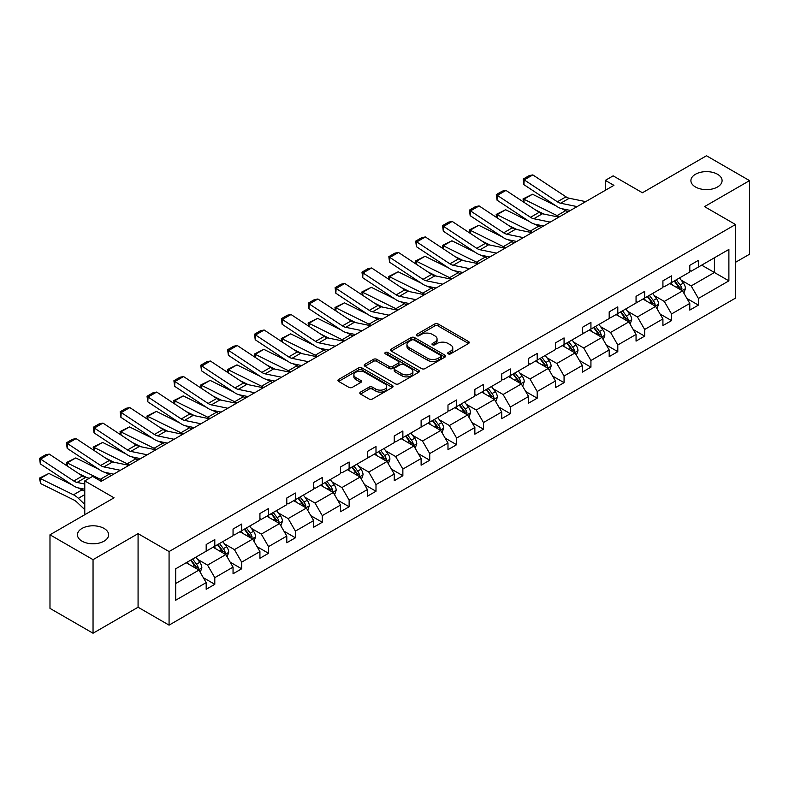 <?xml version="1.0" encoding="UTF-8"?>
<svg xmlns="http://www.w3.org/2000/svg" width="789" height="789" viewBox="0 0 789 789"><rect width="100%" height="100%" fill="white"/><g stroke="black" fill="none" stroke-linecap="round" stroke-linejoin="round"><path stroke-width="1.18" d="M104.059 528.433A15.593 8.995 0 0 0 87.076 526.48A15.593 8.995 0 0 0 77.45 534.794A15.593 8.995 0 0 0 82.017 541.165A15.593 8.995 0 0 0 99 543.108A15.593 8.995 0 0 0 108.626 534.794A15.593 8.995 0 0 0 104.059 528.433M717.517 174.261A15.593 8.995 0 0 0 700.533 172.308A15.593 8.995 0 0 0 690.908 180.622A15.593 8.995 0 0 0 695.474 186.983A15.593 8.995 0 0 0 712.457 188.936A15.593 8.995 0 0 0 722.083 180.622A15.593 8.995 0 0 0 717.517 174.261M448.211 353.857A1.677 0.967 0 0 0 450.578 353.857L468.538 343.491A2.387 1.381 0 0 0 469.238 342.515A2.387 1.381 0 0 0 468.538 341.538L438.112 323.973A2.387 1.381 0 0 0 434.729 323.973L416.77 334.339A1.677 0.967 0 0 0 416.276 335.029A1.677 0.967 0 0 0 416.77 335.71A1.677 0.967 0 0 0 419.137 335.71L421.454 334.368A7.653 4.418 0 0 1 432.273 334.368L434.808 335.828A7.653 4.418 0 0 1 437.057 338.954A7.653 4.418 0 0 1 434.808 342.071L432.49 343.422A1.677 0.967 0 0 0 431.997 344.103A1.677 0.967 0 0 0 432.49 344.783A1.677 0.967 0 0 0 434.857 344.783L437.175 343.442A7.653 4.418 0 0 1 447.994 343.442L450.529 344.901A7.653 4.418 0 0 1 452.778 348.028A7.653 4.418 0 0 1 450.529 351.154L448.211 352.496A1.677 0.967 0 0 0 447.718 353.176A1.677 0.967 0 0 0 448.211 353.857L448.211 352.496M735.516 262.303L749.55 254.206L749.55 180.622L706.49 155.768L642.424 192.753L613.152 175.848L605.311 180.375L605.311 190.317M93.043 633.232L138.075 607.234L138.075 533.65L93.043 559.657L93.043 633.232L49.983 608.378L49.983 534.794L114.05 497.81L84.768 480.905L84.768 514.714M93.043 559.657L49.983 534.794M360.514 392.094A2.387 1.381 0 0 0 359.814 393.07A2.387 1.381 0 0 0 360.514 394.046L369.055 398.978A2.387 1.381 0 0 0 372.438 398.978L392.38 387.458A2.387 1.381 0 0 0 393.08 386.482A2.387 1.381 0 0 0 392.38 385.505L361.954 367.94A2.387 1.381 0 0 0 358.571 367.94L338.629 379.46A2.387 1.381 0 0 0 337.929 380.436A2.387 1.381 0 0 0 338.629 381.412L348.935 387.36A2.387 1.381 0 0 0 352.318 387.36L360.849 382.428A2.387 1.381 0 0 0 361.549 381.462A2.387 1.381 0 0 0 360.849 380.485L355.74 377.527A6.391 3.689 0 0 1 353.866 374.913A6.391 3.689 0 0 1 357.812 371.511A6.391 3.689 0 0 1 364.784 372.309L384.815 383.868A6.391 3.689 0 0 1 386.689 386.482A6.391 3.689 0 0 1 382.744 389.894A6.391 3.689 0 0 1 375.771 389.095L372.438 387.162A2.387 1.381 0 0 0 369.055 387.162L360.514 392.094L360.514 394.046L369.055 389.155L369.055 387.162M84.768 480.905L92.609 476.378L101.219 481.349L613.921 185.346L605.311 180.375M138.075 533.65L169.073 551.55L735.516 224.52L735.516 298.104L169.073 625.135L169.073 551.55M749.55 180.622L704.518 206.619L735.516 224.52M421.622 368.621A2.387 1.381 0 0 0 425.005 368.621L444.957 357.101A2.387 1.381 0 0 0 445.657 356.135A2.387 1.381 0 0 0 444.957 355.158L414.531 337.584A2.387 1.381 0 0 0 411.148 337.584L391.196 349.103A2.387 1.381 0 0 0 390.496 350.079A2.387 1.381 0 0 0 391.196 351.056L421.622 368.621M386.038 354.222A1.677 0.967 0 0 1 387.734 354.458L387.734 352.466L418.673 370.327A2.387 1.381 0 0 1 419.373 371.303A2.387 1.381 0 0 1 418.673 372.28L398.721 383.799A2.387 1.381 0 0 1 395.338 383.799L364.912 366.234L364.912 364.281A2.387 1.381 0 0 0 364.212 365.258A2.387 1.381 0 0 0 364.912 366.234M364.912 364.281L373.444 359.35A2.387 1.381 0 0 1 376.826 359.35L389.174 366.471A2.387 1.381 0 0 0 392.547 366.471L398.218 363.206A2.387 1.381 0 0 0 398.918 362.23A2.387 1.381 0 0 0 398.218 361.254L385.367 353.837A1.677 0.967 0 0 1 384.874 353.156A1.677 0.967 0 0 1 385.91 352.259A1.677 0.967 0 0 1 387.734 352.466M175.7 568.8L206.185 551.205L206.185 544.538L214.795 539.568L214.795 546.235L233.051 535.692L233.051 529.034L241.671 524.064L241.671 530.721L259.926 520.178L259.926 513.521L268.536 508.55L268.536 515.207L286.792 504.674L286.792 498.007L295.402 493.036L295.402 499.703L313.657 489.16L313.657 482.493L322.267 477.523L322.267 484.19L340.523 473.647L340.523 466.989L349.132 462.019L349.132 468.676L367.388 458.133L367.388 451.476L375.998 446.505L375.998 453.162L394.253 442.629L394.253 435.962L402.863 430.991L402.863 437.648L421.119 427.115L421.119 420.448L429.729 415.478L429.729 422.145L447.984 411.602L447.984 404.944L456.604 399.964L456.604 406.631L474.86 396.088L474.86 389.431L483.47 384.46L483.47 391.117L501.725 380.584L501.725 373.917L510.335 368.946L510.335 375.603L528.591 365.07L528.591 358.403L537.201 353.433L537.201 360.1L555.456 349.557L555.456 342.899L564.066 337.919L564.066 344.586L582.321 334.043L582.321 327.386L590.931 322.415L590.931 329.072L609.187 318.529L609.187 311.872L617.797 306.901L617.797 313.558L636.052 303.025L636.052 296.358L644.662 291.388L644.662 298.055L662.918 287.512L662.918 280.845L671.538 275.874L671.538 282.541L689.793 271.998L689.793 265.341L698.403 260.37L698.403 267.027L728.888 249.432L728.888 280.854L698.403 298.449L698.403 305.116L689.793 310.087L689.793 303.42L671.538 313.963L671.538 320.62L662.918 325.591L662.918 318.934L644.662 329.477L644.662 336.134L636.052 341.104L636.052 334.447L617.797 344.98L617.797 351.647L609.187 356.618L609.187 349.951L590.931 360.494L590.931 367.161L582.321 372.132L582.321 365.465L564.066 376.008L564.066 382.665L555.456 387.636L555.456 380.979L537.201 391.522L537.201 398.179L528.591 403.149L528.591 396.492L510.335 407.025L510.335 413.692L501.725 418.663L501.725 411.996L483.47 422.539L483.47 429.206L474.86 434.177L474.86 427.51L456.604 438.053L456.604 444.71L447.984 449.681L447.984 443.023L429.729 453.567L429.729 460.224L421.119 465.194L421.119 458.537L402.863 469.07L402.863 475.737L394.253 480.708L394.253 474.041L375.998 484.584L375.998 491.251L367.388 496.222L367.388 489.555L349.132 500.098L349.132 506.755L340.523 511.726L340.523 505.068L322.267 515.611L322.267 522.269L313.657 527.239L313.657 520.582L295.402 531.115L295.402 537.782L286.792 542.753L286.792 536.086L268.536 546.629L268.536 553.296L259.926 558.267L259.926 551.6L241.671 562.143L241.671 568.8L233.051 573.771L233.051 567.113L214.795 577.656L214.795 584.314L206.185 589.284L206.185 582.627L175.7 600.222L175.7 568.8M213.079 547.231L225.822 554.588L207.566 565.121L197.595 559.371M207.566 565.121L214.795 577.656M225.822 554.588L233.051 567.113M206.185 549.617L207.566 550.406L214.795 546.235M239.945 531.717L252.687 539.074L234.432 549.617L224.461 543.858M234.432 549.617L241.671 562.143M252.687 539.074L259.926 551.6M233.051 534.104L234.432 534.893L241.671 530.721M266.81 516.203L279.553 523.561L261.297 534.104L251.336 528.344M261.297 534.104L268.536 546.629M279.553 523.561L286.792 536.086M259.926 518.59L261.297 519.389L268.536 515.207M293.676 500.69L306.418 508.047L288.163 518.59L278.201 512.84M288.163 518.59L295.402 531.115M306.418 508.047L313.657 520.582M286.792 503.076L288.163 503.875L295.402 499.703M320.541 485.186L333.293 492.543L315.038 503.076L305.067 497.326M315.038 503.076L322.267 515.611M333.293 492.543L340.523 505.068M313.657 487.572L315.038 488.361L322.267 484.19M347.407 469.672L360.159 477.029L341.903 487.572L331.932 481.813M341.903 487.572L349.132 500.098M360.159 477.029L367.388 489.555M340.523 472.059L341.903 472.848L349.132 468.676M374.282 454.158L387.024 461.516L368.769 472.059L358.798 466.299M368.769 472.059L375.998 484.584M387.024 461.516L394.253 474.041M367.388 456.545L368.769 457.344L375.998 453.162M401.147 438.645L413.89 446.002L395.634 456.545L385.663 450.795M395.634 456.545L402.863 469.07M413.89 446.002L421.119 458.537M394.253 441.031L395.634 441.83L402.863 437.648M428.013 423.141L440.755 430.498L422.5 441.031L412.529 435.281M422.5 441.031L429.729 453.567M440.755 430.498L447.984 443.023M421.119 425.527L422.5 426.316L429.729 422.145M454.878 407.627L467.621 414.984L449.365 425.527L439.394 419.768M449.365 425.527L456.604 438.053M467.621 414.984L474.86 427.51M447.984 410.014L449.365 410.803L456.604 406.631M481.744 392.113L494.486 399.471L476.231 410.014L466.269 404.254M476.231 410.014L483.47 422.539M494.486 399.471L501.725 411.996M474.86 394.5L476.231 395.299L483.47 391.117M508.609 376.6L521.351 383.957L503.096 394.5L493.135 388.74M503.096 394.5L510.335 407.025M521.351 383.957L528.591 396.492M501.725 378.986L503.096 379.785L510.335 375.603M535.475 361.096L548.227 368.453L529.971 378.986L520 373.236M529.971 378.986L537.201 391.522M548.227 368.453L555.456 380.979M528.591 363.473L529.971 364.271L537.201 360.1M562.34 345.582L575.092 352.939L556.837 363.473L546.866 357.723M556.837 363.473L564.066 376.008M575.092 352.939L582.321 365.465M555.456 347.969L556.837 348.758L564.066 344.586M589.215 330.068L601.958 337.426L583.702 347.969L573.731 342.209M583.702 347.969L590.931 360.494M601.958 337.426L609.187 349.951M582.321 332.455L583.702 333.254L590.931 329.072M616.081 314.555L628.823 321.912L610.568 332.455L600.597 326.695M610.568 332.455L617.797 344.98M628.823 321.912L636.052 334.447M609.187 316.941L610.568 317.74L617.797 313.558M642.946 299.041L655.689 306.408L637.433 316.941L627.462 311.191M637.433 316.941L644.662 329.477M655.689 306.408L662.918 318.934M636.052 301.428L637.433 302.226L644.662 298.055M669.812 283.537L682.554 290.894L664.299 301.428L654.328 295.678M664.299 301.428L671.538 313.963M682.554 290.894L689.793 303.42M662.918 285.924L664.299 286.713L671.538 282.541M701.668 265.143L714.42 272.501L691.164 285.924L681.203 280.164M691.164 285.924L698.403 298.449M728.888 280.854L714.42 272.501L714.42 257.786L728.888 249.432M138.075 607.234L169.073 625.135M689.793 270.41L691.164 271.209L698.403 267.027M175.7 583.515L198.956 570.092L186.214 562.735M198.956 570.092L206.185 582.627M686.943 298.498L698.403 305.116M660.077 314.012L671.538 320.62M633.212 329.526L644.662 336.134M606.346 345.03L617.797 351.647M579.481 360.543L590.931 367.161M552.616 376.057L564.066 382.665M525.75 391.571L537.201 398.179M498.885 407.075L510.335 413.692M472.009 422.588L483.47 429.206M445.144 438.102L456.604 444.71M418.278 453.616L429.729 460.224M391.413 469.12L402.863 475.737M364.548 484.633L375.998 491.251M337.682 500.147L349.132 506.755M310.817 515.661L322.267 522.269M283.951 531.165L295.402 537.782M257.076 546.678L268.536 553.296M230.21 562.192L241.671 568.8M203.345 577.706L214.795 584.314M448.882 354.093L450.529 353.137A7.653 4.418 0 0 0 452.778 350.02L452.778 348.028M437.057 338.954L437.057 340.937A7.653 4.418 0 0 1 434.808 344.063L433.161 345.02M468.538 341.538L468.538 343.491L438.112 325.956A2.387 1.381 0 0 0 434.729 325.956L417.43 335.946M444.957 355.158L444.957 357.101L414.531 339.576A2.387 1.381 0 0 0 411.148 339.576L391.226 351.075M440.726 356.815A1.677 0.967 0 0 0 441.219 356.135A1.677 0.967 0 0 0 440.726 355.444L414.018 340.029A1.677 0.967 0 0 0 411.651 340.029L409.205 341.44A7.653 4.418 0 0 0 406.956 344.566A7.653 4.418 0 0 0 409.205 347.693L427.46 358.226A7.653 4.418 0 0 0 438.28 358.226L440.726 356.815L440.726 358.798A1.677 0.967 0 0 0 441.219 358.117L441.219 356.135M406.956 344.566L406.956 346.549A7.653 4.418 0 0 0 409.205 349.675L409.205 347.693M440.726 358.798L438.28 360.218A7.653 4.418 0 0 1 427.46 360.218L409.205 349.675M364.942 366.254L373.444 361.342L373.444 359.35M398.918 362.23L398.918 364.222A2.387 1.381 0 0 1 398.218 365.199L392.547 368.463A2.387 1.381 0 0 1 389.174 368.463L376.826 361.342A2.387 1.381 0 0 0 373.444 361.342M387.734 354.458L418.634 372.3M401.976 373.868A6.391 3.689 0 0 0 408.949 374.667A6.391 3.689 0 0 0 412.894 371.254A6.391 3.689 0 0 0 411.02 368.65L403.958 364.577A2.387 1.381 0 0 0 400.575 364.577L394.914 367.842A2.387 1.381 0 0 0 394.214 368.818A2.387 1.381 0 0 0 394.914 369.794L401.976 373.868L401.976 375.86A6.391 3.689 0 0 0 408.949 376.659A6.391 3.689 0 0 0 412.894 373.246L412.894 371.254M394.214 368.818L394.214 370.81A2.387 1.381 0 0 0 394.914 371.787L394.914 369.794M401.976 375.86L394.914 371.787M386.689 386.482L386.689 388.474A6.391 3.689 0 0 1 382.744 391.886A6.391 3.689 0 0 1 375.771 391.078L372.438 389.155A2.387 1.381 0 0 0 369.055 389.155M353.866 374.913L353.866 376.905A6.391 3.689 0 0 0 355.74 379.519L355.74 377.527M360.82 382.448L355.74 379.519M392.35 387.478L361.954 369.933A2.387 1.381 0 0 0 358.571 369.933L338.659 381.422M683.866 293.163L685.444 288.587A6.45 3.728 -120 0 0 683.392 283.093L679.526 277.925M523.492 202.004L523.048 198.907L532.506 194.242L555.89 205.791M561.699 208.661L565.683 210.633A18.265 10.543 60 0 1 567.883 211.925M672.583 285.135L670.906 282.896M532.506 194.242L523.896 199.222L557.073 215.604A18.265 10.543 60 0 1 559.273 216.896M523.048 198.907L523.896 199.222L524.093 202.398M543.877 214.066L535.475 209.913M681.607 290.342L681.962 288.863A6.45 3.728 -120 0 0 680.118 284.977L676.252 279.819M674.634 280.746L678.885 286.427A3.284 1.894 60 0 1 679.487 287.433L681.962 288.863M674.181 281.012L678.047 286.17A6.45 3.728 60 0 1 679.654 289.218M577.104 206.6L560.644 203.227A12.18 7.032 60 0 1 557.379 201.797L524.212 179.872L523.896 184.646L557.073 206.57A18.265 10.543 -120 0 0 561.965 208.72L570.427 210.456M585.714 201.629L569.254 198.256A12.18 7.032 60 0 1 565.999 196.826L532.822 174.902L524.212 179.872L523.176 179.083L529.202 175.602L532.822 174.902M523.896 184.646L523.176 179.083M657 308.667L658.578 304.1A6.45 3.728 -120 0 0 656.517 298.597L652.651 293.439M496.626 217.508L496.182 214.421L505.641 209.756L529.024 221.305M534.834 224.175L538.818 226.137A18.265 10.543 60 0 1 541.017 227.439M645.718 300.648L644.041 298.41M505.641 209.756L497.031 214.726L530.208 231.108A18.265 10.543 60 0 1 532.397 232.41M496.182 214.421L497.031 214.726L497.228 217.912M517.012 229.579L508.609 225.427M654.732 305.856L655.097 304.376A6.45 3.728 -120 0 0 653.253 300.491L649.386 295.333M647.769 296.26L652.02 301.94A3.284 1.894 60 0 1 652.621 302.937L655.097 304.376M647.315 296.526L651.181 301.684A6.45 3.728 60 0 1 652.789 304.732M630.135 324.18L631.713 319.604A6.45 3.728 -120 0 0 629.652 314.111L625.785 308.953M469.761 233.021L469.317 229.934L478.775 225.269L502.159 236.818M507.968 239.678L511.953 241.651A18.265 10.543 60 0 1 514.142 242.953M618.852 316.162L617.176 313.923M478.775 225.269L470.165 230.24L503.343 246.622A18.265 10.543 60 0 1 505.532 247.924M469.317 229.934L470.165 230.24L470.352 233.416M490.147 245.093L481.734 240.941M627.866 321.37L628.231 319.88A6.45 3.728 -120 0 0 626.387 316.004L622.521 310.836M620.904 311.773L625.154 317.454A3.284 1.894 60 0 1 625.756 318.45L628.231 319.88M620.45 312.03L624.316 317.198A6.45 3.728 60 0 1 625.924 320.245M550.239 222.113L533.778 218.74A12.18 7.032 60 0 1 530.514 217.31L497.346 195.386L497.031 200.159L530.208 222.084A18.265 10.543 -120 0 0 535.1 224.234L543.562 225.97M558.849 217.143L542.388 213.76A12.18 7.032 60 0 1 539.124 212.33L505.956 190.415L497.346 195.386L496.311 194.597L502.337 191.116L505.956 190.415M497.031 200.159L496.311 194.597M523.373 237.627L506.913 234.244A12.18 7.032 60 0 1 503.648 232.814L470.471 210.89L470.165 215.673L503.343 237.597A18.265 10.543 -120 0 0 508.234 239.738L516.696 241.473M531.983 232.656L515.523 229.274A12.18 7.032 60 0 1 512.258 227.843L479.091 205.919L470.471 210.89L469.445 210.111L475.471 206.629L479.091 205.919M470.165 215.673L469.445 210.111M603.26 339.694L604.847 335.118A6.45 3.728 -120 0 0 602.786 329.624L598.92 324.466M442.885 248.535L442.451 245.448L451.91 240.783L475.294 252.332M481.093 255.192L485.087 257.165A18.265 10.543 60 0 1 487.277 258.467M591.987 331.676L590.31 329.437M451.91 240.783L443.3 245.754L476.477 262.135A18.265 10.543 60 0 1 478.667 263.437M442.451 245.448L443.3 245.754L443.487 248.929M463.281 260.607L454.868 256.455M601.001 336.873L601.366 335.394A6.45 3.728 -120 0 0 599.512 331.508L595.646 326.35M594.028 327.287L598.289 332.968A3.284 1.894 60 0 1 598.881 333.964L601.366 335.394M593.584 327.543L597.451 332.702A6.45 3.728 60 0 1 599.058 335.749M496.508 253.131L480.047 249.758A12.18 7.032 60 0 1 476.783 248.328L443.605 226.404L443.3 231.187L476.477 253.111A18.265 10.543 -120 0 0 481.369 255.251L489.831 256.987M505.118 248.16L488.657 244.787A12.18 7.032 60 0 1 485.393 243.357L452.215 221.433L443.605 226.404L442.57 225.615L448.606 222.133L452.215 221.433M443.3 231.187L442.57 225.615M576.394 355.208L577.982 350.632A6.45 3.728 -120 0 0 575.921 345.138L572.055 339.97M416.02 264.049L415.586 260.952L425.044 256.297L448.428 267.836M454.227 270.706L458.222 272.678A18.265 10.543 60 0 1 460.411 273.97M565.121 347.18L563.445 344.941M425.044 256.297L416.434 261.267L449.602 277.649A18.265 10.543 60 0 1 451.801 278.951M415.586 260.952L416.434 261.267L416.622 264.443M436.416 276.111L428.003 271.958M574.136 352.387L574.5 350.908A6.45 3.728 -120 0 0 572.646 347.022L568.78 341.864M567.163 342.791L571.423 348.472A3.284 1.894 60 0 1 572.015 349.478L574.5 350.908M566.719 343.057L570.585 348.215A6.45 3.728 60 0 1 572.193 351.263M469.642 268.645L453.182 265.272A12.18 7.032 60 0 1 449.917 263.842L416.74 241.917L416.434 246.701L449.602 268.615A18.265 10.543 -120 0 0 454.503 270.765L462.965 272.501M478.252 263.674L461.792 260.301A12.18 7.032 60 0 1 458.527 258.871L425.35 236.947L416.74 241.917L415.704 241.128L421.74 237.647L425.35 236.947M416.434 246.701L415.704 241.128M549.529 370.712L551.116 366.145A6.45 3.728 -120 0 0 549.055 360.642L545.189 355.484M389.155 279.553L388.721 276.466L398.179 271.801L421.563 283.35M427.362 286.22L431.346 288.182A18.265 10.543 60 0 1 433.546 289.484M538.256 362.693L536.579 360.455M398.179 271.801L389.569 276.771L422.736 293.153A18.265 10.543 60 0 1 424.936 294.455M388.721 276.466L389.569 276.771L389.756 279.957M409.55 291.624L401.137 287.472M547.27 367.901L547.635 366.421A6.45 3.728 -120 0 0 545.781 362.536L541.915 357.378M540.297 358.305L544.558 363.985A3.284 1.894 60 0 1 545.15 364.982L547.635 366.421M539.854 358.571L543.72 363.729A6.45 3.728 60 0 1 545.327 366.777M442.777 284.158L426.316 280.785A12.18 7.032 60 0 1 423.052 279.355L389.874 257.431L389.569 262.204L422.736 284.129A18.265 10.543 -120 0 0 427.638 286.279L436.1 288.015M451.387 279.188L434.926 275.815A12.18 7.032 60 0 1 431.662 274.385L398.484 252.46L389.874 257.431L388.839 256.642L394.865 253.161L398.484 252.46M389.569 262.204L388.839 256.642M522.663 386.225L524.251 381.649A6.45 3.728 -120 0 0 522.19 376.156L518.324 370.998M362.289 295.066L361.845 291.979L371.313 287.314L394.687 298.863M400.496 301.723L404.481 303.696A18.265 10.543 60 0 1 406.68 304.998M511.39 378.207L509.714 375.968M371.313 287.314L362.703 292.285L395.871 308.667A18.265 10.543 60 0 1 398.07 309.969M361.845 291.979L362.703 292.285L362.891 295.461M382.675 307.138L374.272 302.986M520.405 383.415L520.76 381.925A6.45 3.728 -120 0 0 518.915 378.049L515.049 372.881M513.432 373.818L517.692 379.499A3.284 1.894 60 0 1 518.284 380.495L520.76 381.925M512.978 374.075L516.854 379.243A6.45 3.728 60 0 1 518.462 382.29M415.911 299.672L399.451 296.289A12.18 7.032 60 0 1 396.186 294.859L363.009 272.935L362.703 277.718L395.871 299.642A18.265 10.543 -120 0 0 400.763 301.783L409.235 303.528M424.521 294.701L408.061 291.319A12.18 7.032 60 0 1 404.796 289.888L371.619 267.964L363.009 272.935L361.973 272.156L367.999 268.674L371.619 267.964M362.703 277.718L361.973 272.156M495.798 401.739L497.386 397.163A6.45 3.728 -120 0 0 495.324 391.669L491.458 386.511M335.424 310.58L334.98 307.493L344.438 302.828L367.822 314.377M373.631 317.237L377.615 319.21A18.265 10.543 60 0 1 379.815 320.512M484.525 393.721L482.848 391.482M344.438 302.828L335.828 307.799L369.005 324.18A18.265 10.543 60 0 1 371.205 325.482M334.98 307.493L335.828 307.799L336.025 310.974M355.809 322.652L347.407 318.5M493.539 398.918L493.894 397.439A6.45 3.728 -120 0 0 492.05 393.553L488.184 388.395M486.566 389.332L490.817 395.013A3.284 1.894 60 0 1 491.419 396.009L493.894 397.439M486.113 389.588L489.979 394.747A6.45 3.728 60 0 1 491.586 397.794M389.036 315.176L372.576 311.803A12.18 7.032 60 0 1 369.321 310.373L336.144 288.449L335.828 293.232L369.005 315.156A18.265 10.543 -120 0 0 373.897 317.296L382.369 319.032M397.656 310.205L381.195 306.832A12.18 7.032 60 0 1 377.931 305.402L344.754 283.478L336.144 288.449L335.108 287.66L341.134 284.178L344.754 283.478M335.828 293.232L335.108 287.66M468.932 417.253L470.51 412.677A6.45 3.728 -120 0 0 468.459 407.183L464.593 402.015M308.558 326.094L308.114 323.007L317.572 318.342L340.956 329.881M346.766 332.751L350.75 334.723A18.265 10.543 60 0 1 352.949 336.015M457.65 409.225L455.973 406.986M317.572 318.342L308.963 323.312L342.14 339.694A18.265 10.543 60 0 1 344.339 340.996M308.114 323.007L308.963 323.312L309.16 326.488M328.944 338.165L320.541 334.013M466.674 414.432L467.029 412.953A6.45 3.728 -120 0 0 465.185 409.067L461.318 403.909M459.701 404.846L463.952 410.517A3.284 1.894 60 0 1 464.553 411.523L467.029 412.953M459.247 405.102L463.113 410.26A6.45 3.728 60 0 1 464.721 413.308M362.171 330.69L345.71 327.317A12.18 7.032 60 0 1 342.446 325.887L309.278 303.962L308.963 308.746L342.14 330.66A18.265 10.543 -120 0 0 347.032 332.81L355.494 334.546M370.781 325.719L354.32 322.346A12.18 7.032 60 0 1 351.066 320.916L317.888 298.992L309.278 303.962L308.243 303.173L314.269 299.692L317.888 298.992M308.963 308.746L308.243 303.173M442.067 432.757L443.645 428.19A6.45 3.728 -120 0 0 441.584 422.687L437.717 417.529M281.693 341.598L281.249 338.511L290.707 333.846L314.091 345.395M319.9 348.265L323.884 350.227A18.265 10.543 60 0 1 326.084 351.529M430.784 424.738L429.108 422.5M290.707 333.846L282.097 338.816L315.275 355.198A18.265 10.543 60 0 1 317.464 356.5M281.249 338.511L282.097 338.816L282.294 342.002M302.079 353.669L293.676 349.517M439.798 429.946L440.163 428.466A6.45 3.728 -120 0 0 438.319 424.581L434.453 419.423M432.836 420.35L437.086 426.03A3.284 1.894 60 0 1 437.688 427.036L440.163 428.466M432.382 420.616L436.248 425.774A6.45 3.728 60 0 1 437.856 428.822M335.305 346.203L318.845 342.83A12.18 7.032 60 0 1 315.58 341.4L282.413 319.476L282.097 324.249L315.275 346.174A18.265 10.543 -120 0 0 320.166 348.324L328.628 350.06M343.915 341.233L327.455 337.86A12.18 7.032 60 0 1 324.19 336.43L291.023 314.505L282.413 319.476L281.377 318.687L287.403 315.206L291.023 314.505M282.097 324.249L281.377 318.687M415.201 448.27L416.779 443.694A6.45 3.728 -120 0 0 414.718 438.201L410.852 433.043M254.827 357.111L254.383 354.024L263.842 349.359L287.226 360.908M293.035 363.778L297.019 365.741A18.265 10.543 60 0 1 299.209 367.043M403.919 440.252L402.242 438.013M263.842 349.359L255.232 354.33L288.409 370.712A18.265 10.543 60 0 1 290.599 372.013M254.383 354.024L255.232 354.33L255.419 357.506M275.213 369.183L266.8 365.031M412.933 445.46L413.298 443.97A6.45 3.728 -120 0 0 411.454 440.094L407.588 434.926M405.97 435.863L410.221 441.544A3.284 1.894 60 0 1 410.822 442.54L413.298 443.97M405.516 436.12L409.383 441.288A6.45 3.728 60 0 1 410.99 444.335M308.44 361.717L291.979 358.334A12.18 7.032 60 0 1 288.715 356.904L255.537 334.98L255.232 339.763L288.409 361.687A18.265 10.543 -120 0 0 293.301 363.837L301.763 365.573M317.05 356.746L300.589 353.364A12.18 7.032 60 0 1 297.325 351.933L264.157 330.009L255.537 334.98L254.512 334.201L260.538 330.719L264.157 330.009M255.232 339.763L254.512 334.201M388.326 463.784L389.914 459.208A6.45 3.728 -120 0 0 387.853 453.714L383.987 448.556M227.952 372.625L227.518 369.538L236.976 364.873L260.36 376.422M266.159 379.282L270.154 381.255A18.265 10.543 60 0 1 272.343 382.557M377.053 455.766L375.377 453.527M236.976 364.873L228.366 369.844L261.544 386.225A18.265 10.543 60 0 1 263.733 387.527M227.518 369.538L228.366 369.844L228.554 373.019M248.348 384.697L239.935 380.545M386.068 460.963L386.432 459.484A6.45 3.728 -120 0 0 384.578 455.598L380.712 450.44M379.095 451.377L383.355 457.058A3.284 1.894 60 0 1 383.947 458.054L386.432 459.484M378.651 451.633L382.517 456.792A6.45 3.728 60 0 1 384.125 459.849M281.574 377.231L265.114 373.848A12.18 7.032 60 0 1 261.849 372.418L228.672 350.494L228.366 355.277L261.544 377.201A18.265 10.543 -120 0 0 266.435 379.341L274.897 381.077M290.184 372.25L273.724 368.877A12.18 7.032 60 0 1 270.459 367.447L237.282 345.523L228.672 350.494L227.636 349.705L233.672 346.233L237.282 345.523M228.366 355.277L227.636 349.705M361.461 479.298L363.048 474.722A6.45 3.728 -120 0 0 360.987 469.228L357.121 464.06M201.087 388.139L200.653 385.052L210.111 380.387L233.495 391.926M239.294 394.796L243.288 396.768A18.265 10.543 60 0 1 245.478 398.07M350.188 471.27L348.511 469.031M210.111 380.387L201.501 385.357L234.668 401.739A18.265 10.543 60 0 1 236.868 403.041M200.653 385.052L201.501 385.357L201.688 388.533M221.482 400.21L213.069 396.058M359.202 476.477L359.567 474.998A6.45 3.728 -120 0 0 357.713 471.112L353.847 465.954M352.229 466.891L356.49 472.572A3.284 1.894 60 0 1 357.082 473.568L359.567 474.998M351.786 467.147L355.652 472.305A6.45 3.728 60 0 1 357.259 475.353M254.709 392.735L238.248 389.362A12.18 7.032 60 0 1 234.984 387.932L201.806 366.007L201.501 370.791L234.668 392.715A18.265 10.543 -120 0 0 239.57 394.855L248.032 396.591M263.319 387.764L246.858 384.391A12.18 7.032 60 0 1 243.594 382.961L210.416 361.037L201.806 366.007L200.771 365.218L206.807 361.737L210.416 361.037M201.501 370.791L200.771 365.218M334.595 494.811L336.183 490.235A6.45 3.728 -120 0 0 334.122 484.732L330.256 479.574M174.221 403.643L173.787 400.556L183.245 395.891L206.629 407.44M212.428 410.31L216.413 412.272A18.265 10.543 60 0 1 218.612 413.574M323.322 486.783L321.646 484.545M183.245 395.891L174.635 400.861L207.803 417.253A18.265 10.543 60 0 1 210.002 418.545M173.787 400.556L174.635 400.861L174.823 404.047M194.617 415.714L186.204 411.562M332.337 491.991L332.702 490.511A6.45 3.728 -120 0 0 330.847 486.626L326.981 481.468M325.364 482.395L329.624 488.075A3.284 1.894 60 0 1 330.216 489.081L332.702 490.511M324.92 482.661L328.786 487.819A6.45 3.728 60 0 1 330.394 490.866M227.843 408.248L211.383 404.875A12.18 7.032 60 0 1 208.118 403.445L174.941 381.521L174.635 386.294L207.803 408.219A18.265 10.543 -120 0 0 212.705 410.369L221.167 412.105M236.453 403.278L219.993 399.905A12.18 7.032 60 0 1 216.728 398.475L183.551 376.55L174.941 381.521L173.905 380.732L179.931 377.25L183.551 376.55M174.635 386.294L173.905 380.732M307.73 510.315L309.318 505.739A6.45 3.728 -120 0 0 307.256 500.246L303.39 495.088M147.356 419.156L146.912 416.069L156.38 411.404L179.754 422.953M185.563 425.823L189.547 427.786A18.265 10.543 60 0 1 191.747 429.088M296.457 502.297L294.78 500.058M156.38 411.404L147.77 416.375L180.937 432.757A18.265 10.543 60 0 1 183.137 434.058M146.912 416.069L147.77 416.375L147.957 419.561M167.741 431.228L159.339 427.076M305.471 507.505L305.826 506.015A6.45 3.728 -120 0 0 303.982 502.139L300.116 496.971M298.498 497.908L302.759 503.589A3.284 1.894 60 0 1 303.351 504.585L305.826 506.015M298.045 498.165L301.921 503.333A6.45 3.728 60 0 1 303.528 506.38M200.978 423.762L184.518 420.379A12.18 7.032 60 0 1 181.253 418.949L148.076 397.035L147.77 401.808L180.937 423.732A18.265 10.543 -120 0 0 185.829 425.882L194.301 427.618M209.588 418.791L193.127 415.408A12.18 7.032 60 0 1 189.863 413.978L156.686 392.054L148.076 397.035L147.04 396.246L153.066 392.764L156.686 392.054M147.77 401.808L147.04 396.246M280.864 525.829L282.452 521.253A6.45 3.728 -120 0 0 280.391 515.759L276.525 510.601M120.49 434.67L120.046 431.583L129.504 426.918L152.888 438.467M158.697 441.327L162.682 443.3A18.265 10.543 60 0 1 164.881 444.601M269.591 517.811L267.915 515.572M129.504 426.918L120.895 431.889L154.072 448.27A18.265 10.543 60 0 1 156.271 449.572M120.046 431.583L120.895 431.889L121.092 435.064M140.876 446.742L132.473 442.59M278.606 523.008L278.961 521.529A6.45 3.728 -120 0 0 277.117 517.653L273.25 512.485M271.633 513.422L275.884 519.103A3.284 1.894 60 0 1 276.485 520.099L278.961 521.529M271.179 513.678L275.045 518.846A6.45 3.728 60 0 1 276.653 521.894M174.103 439.276L157.642 435.893A12.18 7.032 60 0 1 154.388 434.463L121.21 412.539L120.895 417.322L154.072 439.246A18.265 10.543 -120 0 0 158.964 441.386L167.436 443.122M182.723 434.295L166.262 430.922A12.18 7.032 60 0 1 162.998 429.492L129.82 407.568L121.21 412.539L120.175 411.75L126.201 408.278L129.82 407.568M120.895 417.322L120.175 411.75M253.999 541.343L255.577 536.767A6.45 3.728 -120 0 0 253.525 531.273L249.659 526.105M93.625 450.184L93.181 447.097L102.639 442.432L126.023 453.971M131.832 456.841L135.816 458.813A18.265 10.543 60 0 1 138.016 460.115M242.716 533.315L241.04 531.076M102.639 442.432L94.029 447.402L127.207 463.784A18.265 10.543 60 0 1 129.406 465.086M93.181 447.097L94.029 447.402L94.226 450.578M114.01 462.255L105.608 458.103M251.74 538.522L252.095 537.043A6.45 3.728 -120 0 0 250.251 533.157L246.385 527.999M244.768 528.936L249.018 534.617A3.284 1.894 60 0 1 249.62 535.613L252.095 537.043M244.314 529.192L248.18 534.35A6.45 3.728 60 0 1 249.788 537.398M147.237 454.78L130.777 451.407A12.18 7.032 60 0 1 127.512 449.977L94.345 428.052L94.029 432.836L127.207 454.76A18.265 10.543 -120 0 0 132.098 456.9L140.56 458.636M155.847 449.809L139.387 446.436A12.18 7.032 60 0 1 136.132 445.006L102.955 423.082L94.345 428.052L93.309 427.263L99.335 423.782L102.955 423.082M94.029 432.836L93.309 427.263M227.133 556.856L228.711 552.28A6.45 3.728 -120 0 0 226.65 546.777L222.784 541.619M66.759 465.697L66.315 462.601L75.774 457.936L99.158 469.485M104.967 472.355L108.951 474.317A18.265 10.543 60 0 1 111.15 475.619M215.851 548.828L214.174 546.59M75.774 457.936L67.164 462.906L100.341 479.298A18.265 10.543 60 0 1 102.531 480.59M66.315 462.601L67.164 462.906L67.361 466.092M87.145 477.759L78.742 473.607M224.865 554.036L225.23 552.556A6.45 3.728 -120 0 0 223.386 548.671L219.52 543.513M217.902 544.44L222.153 550.12A3.284 1.894 60 0 1 222.754 551.126L225.23 552.556M217.448 544.706L221.315 549.864A6.45 3.728 60 0 1 222.922 552.911M120.372 470.293L103.911 466.92A12.18 7.032 60 0 1 100.647 465.49L67.479 443.566L67.164 448.339L100.341 470.264A18.265 10.543 -120 0 0 105.233 472.414L113.695 474.15M128.982 465.323L112.521 461.95A12.18 7.032 60 0 1 109.257 460.52L76.089 438.595L67.479 443.566L66.444 442.777L72.47 439.295L76.089 438.595M67.164 448.339L66.444 442.777M200.268 572.36L201.846 567.794A6.45 3.728 -120 0 0 199.785 562.291L195.919 557.133M48.908 473.449L40.298 478.42L40.604 483.558L39.45 478.114L48.908 473.449L72.292 484.998M78.101 487.868L82.086 489.831A18.265 10.543 60 0 1 84.768 491.488M188.985 564.342L187.309 562.103M39.45 478.114L73.476 494.802A18.265 10.543 60 0 1 78.367 498.313L84.768 504.398M84.768 509.615L77.046 502.277A12.18 7.032 -120 0 0 73.781 499.94L40.604 483.558M198 569.55L198.364 568.06A6.45 3.728 -120 0 0 196.52 564.184L192.654 559.016M191.037 559.953L195.287 565.634A3.284 1.894 60 0 1 195.889 566.63L198.364 568.06M190.583 560.21L194.449 565.378A6.45 3.728 60 0 1 196.057 568.425M84.768 484.012L77.046 482.424A12.18 7.032 60 0 1 73.781 480.994L40.604 459.08L40.298 463.853L73.476 485.777A18.265 10.543 -120 0 0 78.367 487.927L84.768 489.239M89.413 478.223L85.656 477.453A12.18 7.032 60 0 1 82.391 476.023L49.224 454.099L40.604 459.08L39.578 458.291L45.604 454.809L49.224 454.099M102.116 480.836L99.325 480.264M40.298 463.853L39.578 458.291M450.529 353.137L450.529 351.154M432.49 344.783L432.49 343.422M434.808 344.063L434.808 342.071M416.77 335.71L416.77 334.339M434.729 325.956L434.729 323.973M438.112 325.956L438.112 323.973M391.196 351.056L391.196 349.103M411.148 339.576L411.148 337.584M414.531 339.576L414.531 337.584M427.46 360.218L427.46 358.226M438.28 360.218L438.28 358.226M376.826 361.342L376.826 359.35M389.174 368.463L389.174 366.471M392.547 368.463L392.547 366.471M398.218 365.199L398.218 363.206M418.673 372.28L418.673 370.327M372.438 389.155L372.438 387.162M375.771 391.078L375.771 389.095M360.849 382.428L360.849 380.485M338.629 381.412L338.629 379.46M358.571 369.933L358.571 367.94M361.954 369.933L361.954 367.94M392.38 387.458L392.38 385.505M682.091 290.628L685.404 288.705M680.118 284.977L683.392 283.093M676.212 287.235L678.047 286.17M565.683 210.633L557.073 215.604M560.644 203.227L569.254 198.256M557.379 201.797L565.999 196.826M655.225 306.132L658.539 304.219M653.253 300.491L656.517 298.597M649.347 302.739L651.181 301.684M538.818 226.137L530.208 231.108M628.36 321.646L631.673 319.732M626.387 316.004L629.652 314.111M622.482 318.253L624.316 317.198M511.953 241.651L503.343 246.622M533.778 218.74L542.388 213.76M530.514 217.31L539.124 212.33M506.913 234.244L515.523 229.274M503.648 232.814L512.258 227.843M601.494 337.159L604.808 335.246M599.512 331.508L602.786 329.624M595.616 333.767L597.451 332.702M485.087 257.165L476.477 262.135M480.047 249.758L488.657 244.787M476.783 248.328L485.393 243.357M574.629 352.673L577.942 350.76M572.646 347.022L575.921 345.138M568.751 349.28L570.585 348.215M458.222 272.678L449.602 277.649M453.182 265.272L461.792 260.301M449.917 263.842L458.527 258.871M547.753 368.177L551.077 366.264M545.781 362.536L549.055 360.642M541.885 364.784L543.72 363.729M431.346 288.182L422.736 293.153M426.316 280.785L434.926 275.815M423.052 279.355L431.662 274.385M520.888 383.691L524.202 381.777M518.915 378.049L522.19 376.156M515.01 380.298L516.854 379.243M404.481 303.696L395.871 308.667M399.451 296.289L408.061 291.319M396.186 294.859L404.796 289.888M494.022 399.204L497.336 397.291M492.05 393.553L495.324 391.669M488.144 395.812L489.979 394.747M377.615 319.21L369.005 324.18M372.576 311.803L381.195 306.832M369.321 310.373L377.931 305.402M467.157 414.718L470.471 412.805M465.185 409.067L468.459 407.183M461.279 411.325L463.113 410.26M350.75 334.723L342.14 339.694M345.71 327.317L354.32 322.346M342.446 325.887L351.066 320.916M440.292 430.222L443.605 428.309M438.319 424.581L441.584 422.687M434.414 426.829L436.248 425.774M323.884 350.227L315.275 355.198M318.845 342.83L327.455 337.86M315.58 341.4L324.19 336.43M413.426 445.736L416.74 443.822M411.454 440.094L414.718 438.201M407.548 442.343L409.383 441.288M297.019 365.741L288.409 370.712M291.979 358.334L300.589 353.364M288.715 356.904L297.325 351.933M386.561 461.249L389.874 459.336M384.578 455.598L387.853 453.714M380.683 457.857L382.517 456.792M270.154 381.255L261.544 386.225M265.114 373.848L273.724 368.877M261.849 372.418L270.459 367.447M359.695 476.763L363.009 474.85M357.713 471.112L360.987 469.228M353.817 473.37L355.652 472.305M243.288 396.768L234.668 401.739M238.248 389.362L246.858 384.391M234.984 387.932L243.594 382.961M332.82 492.267L336.144 490.354M330.847 486.626L334.122 484.732M326.952 488.874L328.786 487.819M216.413 412.272L207.803 417.253M211.383 404.875L219.993 399.905M208.118 403.445L216.728 398.475M305.954 507.781L309.268 505.867M303.982 502.139L307.256 500.246M300.076 504.388L301.921 503.333M189.547 427.786L180.937 432.757M184.518 420.379L193.127 415.408M181.253 418.949L189.863 413.978M279.089 523.294L282.403 521.381M277.117 517.653L280.391 515.759M273.211 519.902L275.045 518.846M162.682 443.3L154.072 448.27M157.642 435.893L166.262 430.922M154.388 434.463L162.998 429.492M252.224 538.808L255.537 536.895M250.251 533.157L253.525 531.273M246.346 535.415L248.18 534.35M135.816 458.813L127.207 463.784M130.777 451.407L139.387 446.436M127.512 449.977L136.132 445.006M225.358 554.312L228.672 552.399M223.386 548.671L226.65 546.777M219.48 550.919L221.315 549.864M108.951 474.317L100.341 479.298M103.911 466.92L112.521 461.95M100.647 465.49L109.257 460.52M198.493 569.826L201.806 567.912M196.52 564.184L199.785 562.291M192.615 566.433L194.449 565.378M82.086 489.831L73.476 494.802M84.768 494.614L78.367 498.313M77.046 482.424L85.656 477.453M73.781 480.994L82.391 476.023"/></g></svg>
